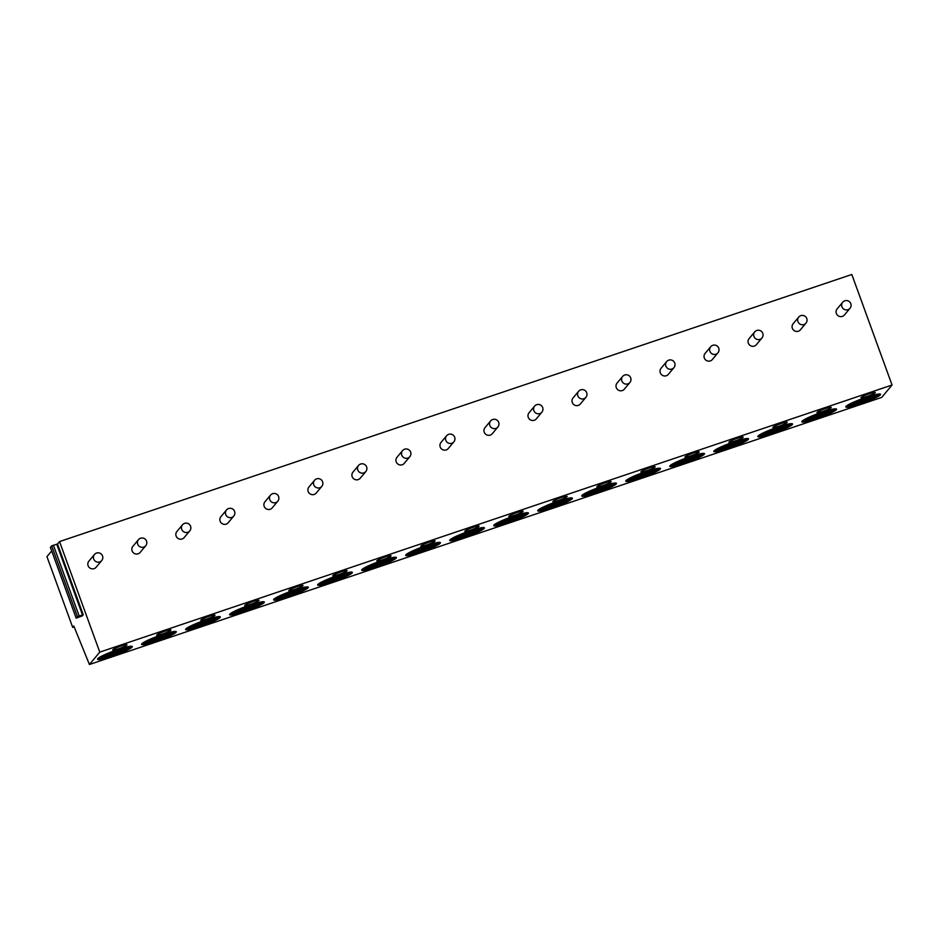<?xml version="1.0" encoding="UTF-8"?>
<svg xmlns="http://www.w3.org/2000/svg" width="939" height="939" viewBox="0 0 939 939"><rect width="100%" height="100%" fill="white"/><g stroke="black" fill="none" stroke-linecap="round" stroke-linejoin="round"><path stroke-width="1.41" d="M76.153 618.132L77.409 616.606L83.254 614.763L82.28 615.914L76.153 618.132L50.401 547.39L51.657 545.864L57.502 544.01L59.533 541.58L851.814 274.493L892.05 385.025L881.698 397.42L89.416 664.507L73.817 626.043L72.702 627.381L46.95 556.639L51.704 550.958M892.05 385.025L99.769 652.124L89.416 664.507M59.533 541.58L99.769 652.124M96.471 553.118A4.742 4.613 39.9 0 0 94.452 554.491L88.853 561.193A4.742 4.613 39.9 0 0 94.1 568.647A4.742 4.613 39.9 0 0 96.118 567.262L101.717 560.571A4.742 4.742 0 0 0 96.564 553.048A4.742 4.742 0 0 0 94.452 554.491A4.742 4.613 39.9 0 0 99.687 561.956A4.742 4.613 39.9 0 0 101.717 560.571M140.486 538.27A4.742 4.613 39.9 0 0 138.467 539.655L132.869 546.345A4.742 4.613 39.9 0 0 138.115 553.81A4.742 4.613 39.9 0 0 140.134 552.425L145.733 545.735A4.742 4.742 0 0 0 140.58 538.211A4.742 4.742 0 0 0 138.467 539.655A4.742 4.613 39.9 0 0 143.702 547.12A4.742 4.613 39.9 0 0 145.733 545.735M184.502 523.434A4.742 4.613 39.9 0 0 182.471 524.819L176.884 531.509A4.742 4.613 39.9 0 0 182.131 538.974A4.742 4.613 39.9 0 0 184.15 537.589L189.748 530.899A4.742 4.742 0 0 0 184.596 523.363A4.742 4.742 0 0 0 182.471 524.819A4.742 4.613 39.9 0 0 187.718 532.284A4.742 4.613 39.9 0 0 189.748 530.899M228.517 508.598A4.742 4.613 39.9 0 0 226.487 509.983L220.9 516.673A4.742 4.613 39.9 0 0 226.146 524.138A4.742 4.613 39.9 0 0 228.165 522.753L233.764 516.063A4.742 4.742 0 0 0 228.611 508.527A4.742 4.742 0 0 0 226.487 509.983A4.742 4.613 39.9 0 0 231.733 517.448A4.742 4.613 39.9 0 0 233.764 516.063M272.533 493.761A4.742 4.613 39.9 0 0 270.502 495.146L264.915 501.837A4.742 4.613 39.9 0 0 270.162 509.29A4.742 4.613 39.9 0 0 272.181 507.917L277.78 501.226A4.742 4.742 0 0 0 272.627 493.691A4.742 4.742 0 0 0 270.502 495.146A4.742 4.613 39.9 0 0 275.749 502.6A4.742 4.613 39.9 0 0 277.78 501.226M316.549 478.925A4.742 4.613 39.9 0 0 314.518 480.31L308.931 487.001A4.742 4.613 39.9 0 0 314.178 494.454A4.742 4.613 39.9 0 0 316.197 493.069L321.795 486.379A4.742 4.742 0 0 0 316.643 478.855A4.742 4.742 0 0 0 314.518 480.31A4.742 4.613 39.9 0 0 319.765 487.764A4.742 4.613 39.9 0 0 321.795 486.379M360.564 464.089A4.742 4.613 39.9 0 0 358.534 465.462L352.947 472.153A4.742 4.613 39.9 0 0 358.193 479.618A4.742 4.613 39.9 0 0 360.212 478.233L365.811 471.542A4.742 4.742 0 0 0 360.658 464.019A4.742 4.742 0 0 0 358.534 465.462A4.742 4.613 39.9 0 0 363.78 472.927A4.742 4.613 39.9 0 0 365.811 471.542M404.58 449.241A4.742 4.613 39.9 0 0 402.549 450.626L396.962 457.316A4.742 4.613 39.9 0 0 402.209 464.782A4.742 4.613 39.9 0 0 404.228 463.397L409.827 456.706A4.742 4.742 0 0 0 404.674 449.182A4.742 4.742 0 0 0 402.549 450.626A4.742 4.613 39.9 0 0 407.796 458.091A4.742 4.613 39.9 0 0 409.827 456.706M448.596 434.405A4.742 4.613 39.9 0 0 446.565 435.79L440.978 442.48A4.742 4.613 39.9 0 0 446.225 449.945A4.742 4.613 39.9 0 0 448.243 448.56L453.842 441.87A4.742 4.742 0 0 0 448.689 434.334A4.742 4.742 0 0 0 446.565 435.79A4.742 4.613 39.9 0 0 451.812 443.255A4.742 4.613 39.9 0 0 453.842 441.87M492.611 419.569A4.742 4.613 39.9 0 0 490.581 420.954L484.994 427.644A4.742 4.613 39.9 0 0 490.24 435.109A4.742 4.613 39.9 0 0 492.259 433.724L497.858 427.034A4.742 4.742 0 0 0 492.705 419.498A4.742 4.742 0 0 0 490.581 420.954A4.742 4.613 39.9 0 0 495.827 428.407A4.742 4.613 39.9 0 0 497.858 427.034M536.627 404.732A4.742 4.613 39.9 0 0 534.596 406.118L529.009 412.808A4.742 4.613 39.9 0 0 534.256 420.261A4.742 4.613 39.9 0 0 536.275 418.888L541.873 412.186A4.742 4.742 0 0 0 536.721 404.662A4.742 4.742 0 0 0 534.596 406.118A4.742 4.613 39.9 0 0 539.843 413.571A4.742 4.613 39.9 0 0 541.873 412.186M580.642 389.896A4.742 4.613 39.9 0 0 578.612 391.27L573.025 397.972A4.742 4.613 39.9 0 0 578.271 405.425A4.742 4.613 39.9 0 0 580.29 404.04L585.889 397.35A4.742 4.742 0 0 0 580.736 389.826A4.742 4.742 0 0 0 578.612 391.27A4.742 4.613 39.9 0 0 583.858 398.735A4.742 4.613 39.9 0 0 585.889 397.35M624.658 375.048A4.742 4.613 39.9 0 0 622.627 376.433L617.04 383.124A4.742 4.613 39.9 0 0 622.287 390.589A4.742 4.613 39.9 0 0 624.306 389.204L629.905 382.513A4.742 4.742 0 0 0 624.752 374.99A4.742 4.742 0 0 0 622.627 376.433A4.742 4.613 39.9 0 0 627.874 383.898A4.742 4.613 39.9 0 0 629.905 382.513M668.674 360.212A4.742 4.613 39.9 0 0 666.643 361.597L661.056 368.288A4.742 4.613 39.9 0 0 666.303 375.753A4.742 4.613 39.9 0 0 668.322 374.368L673.92 367.677A4.742 4.742 0 0 0 668.768 360.142A4.742 4.742 0 0 0 666.643 361.597A4.742 4.613 39.9 0 0 671.89 369.062A4.742 4.613 39.9 0 0 673.92 367.677M712.689 345.376A4.742 4.613 39.9 0 0 710.659 346.761L705.072 353.451A4.742 4.613 39.9 0 0 710.318 360.916A4.742 4.613 39.9 0 0 712.337 359.531L717.936 352.841A4.742 4.742 0 0 0 712.783 345.306A4.742 4.742 0 0 0 710.659 346.761A4.742 4.613 39.9 0 0 715.905 354.226A4.742 4.613 39.9 0 0 717.936 352.841M756.705 330.54A4.742 4.613 39.9 0 0 754.674 331.925L749.087 338.615A4.742 4.613 39.9 0 0 754.334 346.068A4.742 4.613 39.9 0 0 756.353 344.695L761.952 338.005A4.742 4.742 0 0 0 756.799 330.469A4.742 4.742 0 0 0 754.674 331.925A4.742 4.613 39.9 0 0 759.921 339.378A4.742 4.613 39.9 0 0 761.952 338.005M800.721 315.704A4.742 4.613 39.9 0 0 798.69 317.089L793.103 323.779A4.742 4.613 39.9 0 0 798.35 331.232A4.742 4.613 39.9 0 0 800.368 329.847L805.967 323.157A4.742 4.742 0 0 0 800.814 315.633A4.742 4.742 0 0 0 798.69 317.089A4.742 4.613 39.9 0 0 803.937 324.542A4.742 4.613 39.9 0 0 805.967 323.157M844.736 300.867A4.742 4.613 39.9 0 0 842.706 302.241L837.119 308.931A4.742 4.613 39.9 0 0 842.365 316.396A4.742 4.613 39.9 0 0 844.384 315.011L849.983 308.321A4.742 4.742 0 0 0 844.83 300.797A4.742 4.742 0 0 0 842.706 302.241A4.742 4.613 39.9 0 0 847.952 309.706A4.742 4.613 39.9 0 0 849.983 308.321M112.199 656.161A18.475 2.171 160 0 0 132.293 646.584A18.475 2.171 160 0 0 117.657 649.635A18.475 2.171 160 0 0 97.562 659.225A18.475 2.171 160 0 0 112.199 656.161M126.882 645.023A7.582 0.892 160 0 0 126.965 644.8A7.582 0.892 160 0 0 120.251 646.302A7.582 0.892 160 0 0 112.797 649.776A7.582 0.892 160 0 0 112.715 649.988A7.582 0.892 160 0 0 119.429 648.497A7.582 0.892 160 0 0 126.882 645.023M156.214 641.325A18.475 2.171 160 0 0 176.309 631.736A18.475 2.171 160 0 0 161.672 634.799A18.475 2.171 160 0 0 141.578 644.377A18.475 2.171 160 0 0 156.214 641.325M170.898 630.186A7.582 0.892 160 0 0 170.98 629.963A7.582 0.892 160 0 0 164.266 631.466A7.582 0.892 160 0 0 156.813 634.928A7.582 0.892 160 0 0 156.731 635.151A7.582 0.892 160 0 0 163.445 633.649A7.582 0.892 160 0 0 170.898 630.186M200.23 626.489A18.475 2.171 160 0 0 220.325 616.9A18.475 2.171 160 0 0 205.688 619.963A18.475 2.171 160 0 0 185.593 629.541A18.475 2.171 160 0 0 200.23 626.489M214.914 615.35A7.582 0.892 160 0 0 214.996 615.127A7.582 0.892 160 0 0 208.282 616.63A7.582 0.892 160 0 0 200.829 620.092A7.582 0.892 160 0 0 200.746 620.315A7.582 0.892 160 0 0 207.46 618.813A7.582 0.892 160 0 0 214.914 615.35M244.246 611.641A18.475 2.171 160 0 0 264.34 602.063A18.475 2.171 160 0 0 249.704 605.127A18.475 2.171 160 0 0 229.609 614.705A18.475 2.171 160 0 0 244.246 611.641M258.929 600.502A7.582 0.892 160 0 0 259.011 600.291A7.582 0.892 160 0 0 252.298 601.793A7.582 0.892 160 0 0 244.844 605.256A7.582 0.892 160 0 0 244.762 605.479A7.582 0.892 160 0 0 251.476 603.977A7.582 0.892 160 0 0 258.929 600.502M288.261 596.805A18.475 2.171 160 0 0 308.356 587.227A18.475 2.171 160 0 0 293.719 590.279A18.475 2.171 160 0 0 273.625 599.868A18.475 2.171 160 0 0 288.261 596.805M302.945 585.666A7.582 0.892 160 0 0 303.027 585.455A7.582 0.892 160 0 0 296.313 586.945A7.582 0.892 160 0 0 288.86 590.42A7.582 0.892 160 0 0 288.778 590.643A7.582 0.892 160 0 0 295.492 589.14A7.582 0.892 160 0 0 302.945 585.666M332.277 581.969A18.475 2.171 160 0 0 352.371 572.391A18.475 2.171 160 0 0 337.735 575.443A18.475 2.171 160 0 0 317.64 585.032A18.475 2.171 160 0 0 332.277 581.969M346.961 570.83A7.582 0.892 160 0 0 347.043 570.607A7.582 0.892 160 0 0 340.329 572.109A7.582 0.892 160 0 0 332.876 575.584A7.582 0.892 160 0 0 332.793 575.795A7.582 0.892 160 0 0 339.507 574.304A7.582 0.892 160 0 0 346.961 570.83M376.293 567.133A18.475 2.171 160 0 0 396.387 557.543A18.475 2.171 160 0 0 381.75 560.606A18.475 2.171 160 0 0 361.656 570.184A18.475 2.171 160 0 0 376.293 567.133M390.976 555.994A7.582 0.892 160 0 0 391.058 555.771A7.582 0.892 160 0 0 384.344 557.273A7.582 0.892 160 0 0 376.891 560.736A7.582 0.892 160 0 0 376.809 560.959A7.582 0.892 160 0 0 383.523 559.456A7.582 0.892 160 0 0 390.976 555.994M420.308 552.296A18.475 2.171 160 0 0 440.403 542.707A18.475 2.171 160 0 0 425.766 545.77A18.475 2.171 160 0 0 405.671 555.348A18.475 2.171 160 0 0 420.308 552.296M434.992 541.157A7.582 0.892 160 0 0 435.074 540.934A7.582 0.892 160 0 0 428.36 542.437A7.582 0.892 160 0 0 420.907 545.899A7.582 0.892 160 0 0 420.825 546.122A7.582 0.892 160 0 0 427.538 544.62A7.582 0.892 160 0 0 434.992 541.157M464.324 537.46A18.475 2.171 160 0 0 484.418 527.871A18.475 2.171 160 0 0 469.782 530.934A18.475 2.171 160 0 0 449.687 540.512A18.475 2.171 160 0 0 464.324 537.46M479.007 526.321A7.582 0.892 160 0 0 479.09 526.098A7.582 0.892 160 0 0 472.376 527.601A7.582 0.892 160 0 0 464.922 531.063A7.582 0.892 160 0 0 464.84 531.286A7.582 0.892 160 0 0 471.554 529.784A7.582 0.892 160 0 0 479.007 526.321M508.339 522.612A18.475 2.171 160 0 0 528.434 513.034A18.475 2.171 160 0 0 513.797 516.086A18.475 2.171 160 0 0 493.703 525.676A18.475 2.171 160 0 0 508.339 522.612M523.023 511.473A7.582 0.892 160 0 0 523.105 511.262A7.582 0.892 160 0 0 516.391 512.753A7.582 0.892 160 0 0 508.938 516.227A7.582 0.892 160 0 0 508.856 516.45A7.582 0.892 160 0 0 515.57 514.948A7.582 0.892 160 0 0 523.023 511.473M552.355 507.776A18.475 2.171 160 0 0 572.45 498.198A18.475 2.171 160 0 0 557.813 501.25A18.475 2.171 160 0 0 537.718 510.839A18.475 2.171 160 0 0 552.355 507.776M567.039 496.637A7.582 0.892 160 0 0 567.121 496.426A7.582 0.892 160 0 0 560.407 497.916A7.582 0.892 160 0 0 552.954 501.391A7.582 0.892 160 0 0 552.871 501.602A7.582 0.892 160 0 0 559.585 500.111A7.582 0.892 160 0 0 567.039 496.637M596.371 492.94A18.475 2.171 160 0 0 616.465 483.362A18.475 2.171 160 0 0 601.829 486.414A18.475 2.171 160 0 0 581.734 496.003A18.475 2.171 160 0 0 596.371 492.94M611.054 481.801A7.582 0.892 160 0 0 611.136 481.578A7.582 0.892 160 0 0 604.423 483.08A7.582 0.892 160 0 0 596.969 486.555A7.582 0.892 160 0 0 596.887 486.766A7.582 0.892 160 0 0 603.601 485.275A7.582 0.892 160 0 0 611.054 481.801M640.386 478.104A18.475 2.171 160 0 0 660.481 468.514A18.475 2.171 160 0 0 645.844 471.578A18.475 2.171 160 0 0 625.75 481.155A18.475 2.171 160 0 0 640.386 478.104M655.07 466.965A7.582 0.892 160 0 0 655.152 466.742A7.582 0.892 160 0 0 648.438 468.244A7.582 0.892 160 0 0 640.985 471.707A7.582 0.892 160 0 0 640.903 471.93A7.582 0.892 160 0 0 647.617 470.427A7.582 0.892 160 0 0 655.07 466.965M684.402 463.267A18.475 2.171 160 0 0 704.496 453.678A18.475 2.171 160 0 0 689.86 456.741A18.475 2.171 160 0 0 669.765 466.319A18.475 2.171 160 0 0 684.402 463.267M699.086 452.129A7.582 0.892 160 0 0 699.168 451.905A7.582 0.892 160 0 0 692.454 453.408A7.582 0.892 160 0 0 685.001 456.87A7.582 0.892 160 0 0 684.918 457.093A7.582 0.892 160 0 0 691.632 455.591A7.582 0.892 160 0 0 699.086 452.129M728.418 448.419A18.475 2.171 160 0 0 748.512 438.842A18.475 2.171 160 0 0 733.875 441.905A18.475 2.171 160 0 0 713.781 451.483A18.475 2.171 160 0 0 728.418 448.419M743.101 437.281A7.582 0.892 160 0 0 743.183 437.069A7.582 0.892 160 0 0 736.469 438.572A7.582 0.892 160 0 0 729.016 442.034A7.582 0.892 160 0 0 728.934 442.257A7.582 0.892 160 0 0 735.648 440.755A7.582 0.892 160 0 0 743.101 437.281M772.433 433.583A18.475 2.171 160 0 0 792.528 424.005A18.475 2.171 160 0 0 777.891 427.057A18.475 2.171 160 0 0 757.796 436.647A18.475 2.171 160 0 0 772.433 433.583M787.117 422.444A7.582 0.892 160 0 0 787.199 422.233A7.582 0.892 160 0 0 780.485 423.724A7.582 0.892 160 0 0 773.032 427.198A7.582 0.892 160 0 0 772.95 427.409A7.582 0.892 160 0 0 779.663 425.919A7.582 0.892 160 0 0 787.117 422.444M816.449 418.747A18.475 2.171 160 0 0 836.543 409.169A18.475 2.171 160 0 0 821.907 412.221A18.475 2.171 160 0 0 801.812 421.811A18.475 2.171 160 0 0 816.449 418.747M831.132 407.608A7.582 0.892 160 0 0 831.215 407.385A7.582 0.892 160 0 0 824.501 408.888A7.582 0.892 160 0 0 817.047 412.362A7.582 0.892 160 0 0 816.965 412.573A7.582 0.892 160 0 0 823.679 411.082A7.582 0.892 160 0 0 831.132 407.608M860.464 403.911A18.475 2.171 160 0 0 880.559 394.321A18.475 2.171 160 0 0 865.922 397.385A18.475 2.171 160 0 0 845.828 406.963A18.475 2.171 160 0 0 860.464 403.911M875.148 392.772A7.582 0.892 160 0 0 875.23 392.549A7.582 0.892 160 0 0 868.516 394.051A7.582 0.892 160 0 0 861.063 397.514A7.582 0.892 160 0 0 860.981 397.737A7.582 0.892 160 0 0 867.695 396.235A7.582 0.892 160 0 0 875.148 392.772M74.158 626.888L72.702 627.381M97.809 658.626A18.475 2.171 -20 0 0 111.882 655.281A18.475 2.171 160 0 0 131.718 646.29M129.394 646.431A17.055 2.007 160 0 1 111.764 654.143A17.055 2.007 -20 0 1 99.687 657.241M102.093 655.938A17.055 2.007 -20 0 0 111.448 653.262A17.055 2.007 160 0 0 126.706 646.983M141.824 643.79A18.475 2.171 -20 0 0 155.897 640.433A18.475 2.171 160 0 0 175.734 631.442M173.41 631.595A17.055 2.007 160 0 1 155.78 639.306A17.055 2.007 -20 0 1 143.702 642.405M146.108 641.091A17.055 2.007 -20 0 0 155.463 638.414A17.055 2.007 160 0 0 170.722 632.135M185.84 628.954A18.475 2.171 -20 0 0 199.913 625.597A18.475 2.171 160 0 0 219.749 616.606M217.425 616.759A17.055 2.007 160 0 1 199.796 624.47A17.055 2.007 -20 0 1 187.718 627.569M190.124 626.254A17.055 2.007 -20 0 0 199.479 623.578A17.055 2.007 160 0 0 214.738 617.299M229.855 614.118A18.475 2.171 -20 0 0 243.929 610.761A18.475 2.171 160 0 0 263.765 601.77M261.441 601.922A17.055 2.007 160 0 1 243.811 609.622A17.055 2.007 -20 0 1 231.733 612.733M234.14 611.418A17.055 2.007 -20 0 0 243.494 608.742A17.055 2.007 160 0 0 258.753 602.462M273.871 599.27A18.475 2.171 -20 0 0 287.944 595.925A18.475 2.171 160 0 0 307.781 586.934M305.457 587.075A17.055 2.007 160 0 1 287.827 594.786A17.055 2.007 -20 0 1 275.749 597.897M278.155 596.582A17.055 2.007 -20 0 0 287.51 593.906A17.055 2.007 160 0 0 302.769 587.626M317.887 584.434A18.475 2.171 -20 0 0 331.96 581.088A18.475 2.171 160 0 0 351.796 572.097M349.472 572.238A17.055 2.007 160 0 1 331.843 579.95A17.055 2.007 -20 0 1 319.765 583.06M322.171 581.746A17.055 2.007 -20 0 0 331.526 579.07A17.055 2.007 160 0 0 346.784 572.79M361.902 569.597A18.475 2.171 -20 0 0 375.976 566.252A18.475 2.171 160 0 0 395.812 557.261M393.488 557.402A17.055 2.007 160 0 1 375.858 565.114A17.055 2.007 -20 0 1 363.78 568.212M366.187 566.91A17.055 2.007 -20 0 0 375.541 564.222A17.055 2.007 160 0 0 390.8 557.942M405.918 554.761A18.475 2.171 -20 0 0 419.991 551.404A18.475 2.171 160 0 0 439.828 542.413M437.504 542.566A17.055 2.007 160 0 1 419.874 550.277A17.055 2.007 -20 0 1 407.796 553.376M410.202 552.062A17.055 2.007 -20 0 0 419.557 549.385A17.055 2.007 160 0 0 434.816 543.106M449.934 539.925A18.475 2.171 -20 0 0 463.995 536.568A18.475 2.171 160 0 0 483.843 527.577M481.519 527.73A17.055 2.007 160 0 1 463.889 535.43A17.055 2.007 -20 0 1 451.812 538.54M454.218 537.225A17.055 2.007 -20 0 0 463.573 534.549A17.055 2.007 160 0 0 478.831 528.27M493.949 525.077A18.475 2.171 -20 0 0 508.011 521.732A18.475 2.171 160 0 0 527.859 512.741M525.535 512.894A17.055 2.007 160 0 1 507.905 520.593A17.055 2.007 -20 0 1 495.827 523.704M498.233 522.389A17.055 2.007 -20 0 0 507.588 519.713A17.055 2.007 160 0 0 522.847 513.433M537.965 510.241A18.475 2.171 -20 0 0 552.026 506.896A18.475 2.171 160 0 0 571.874 497.905M569.55 498.046A17.055 2.007 160 0 1 551.921 505.757A17.055 2.007 -20 0 1 539.843 508.868M542.249 507.553A17.055 2.007 -20 0 0 551.604 504.877A17.055 2.007 160 0 0 566.863 498.597M581.98 495.405A18.475 2.171 -20 0 0 596.042 492.059A18.475 2.171 160 0 0 615.89 483.069M613.566 483.209A17.055 2.007 160 0 1 595.936 490.921A17.055 2.007 -20 0 1 583.858 494.02M586.265 492.717A17.055 2.007 -20 0 0 595.619 490.041A17.055 2.007 160 0 0 610.878 483.761M625.996 480.568A18.475 2.171 -20 0 0 640.058 477.212A18.475 2.171 160 0 0 659.906 468.221M657.582 468.373A17.055 2.007 160 0 1 639.952 476.085A17.055 2.007 -20 0 1 627.874 479.183M630.28 477.869A17.055 2.007 -20 0 0 639.623 475.193A17.055 2.007 160 0 0 654.894 468.913M670.012 465.732A18.475 2.171 -20 0 0 684.073 462.375A18.475 2.171 160 0 0 703.921 453.384M701.597 453.537A17.055 2.007 160 0 1 683.968 461.249A17.055 2.007 -20 0 1 671.89 464.347M674.296 463.033A17.055 2.007 -20 0 0 683.639 460.356A17.055 2.007 160 0 0 698.909 454.077M714.027 450.896A18.475 2.171 -20 0 0 728.089 447.539A18.475 2.171 160 0 0 747.937 438.548M745.613 438.701A17.055 2.007 160 0 1 727.983 446.401A17.055 2.007 -20 0 1 715.905 449.511M718.312 448.196A17.055 2.007 -20 0 0 727.655 445.52A17.055 2.007 160 0 0 742.925 439.241M758.043 436.048A18.475 2.171 -20 0 0 772.104 432.703A18.475 2.171 160 0 0 791.953 423.712M789.629 423.853A17.055 2.007 160 0 1 771.999 431.564A17.055 2.007 -20 0 1 759.921 434.675M762.327 433.36A17.055 2.007 -20 0 0 771.67 430.684A17.055 2.007 160 0 0 786.941 424.405M802.059 421.212A18.475 2.171 -20 0 0 816.12 417.867A18.475 2.171 160 0 0 835.968 408.876M833.644 409.017A17.055 2.007 160 0 1 816.014 416.728A17.055 2.007 -20 0 1 803.937 419.827M806.343 418.524A17.055 2.007 -20 0 0 815.686 415.848A17.055 2.007 160 0 0 830.956 409.568M846.074 406.376A18.475 2.171 -20 0 0 860.136 403.031A18.475 2.171 160 0 0 879.984 394.04M877.66 394.18A17.055 2.007 160 0 1 860.03 401.892A17.055 2.007 -20 0 1 847.952 404.991M850.358 403.688A17.055 2.007 -20 0 0 859.701 401A17.055 2.007 160 0 0 874.972 394.72M83.254 614.763L57.502 544.01M50.413 547.355L76.165 618.097M51.657 545.864L77.409 616.606M53.382 545.16L79.134 615.902M56.786 544.303L82.526 615.057"/></g></svg>
